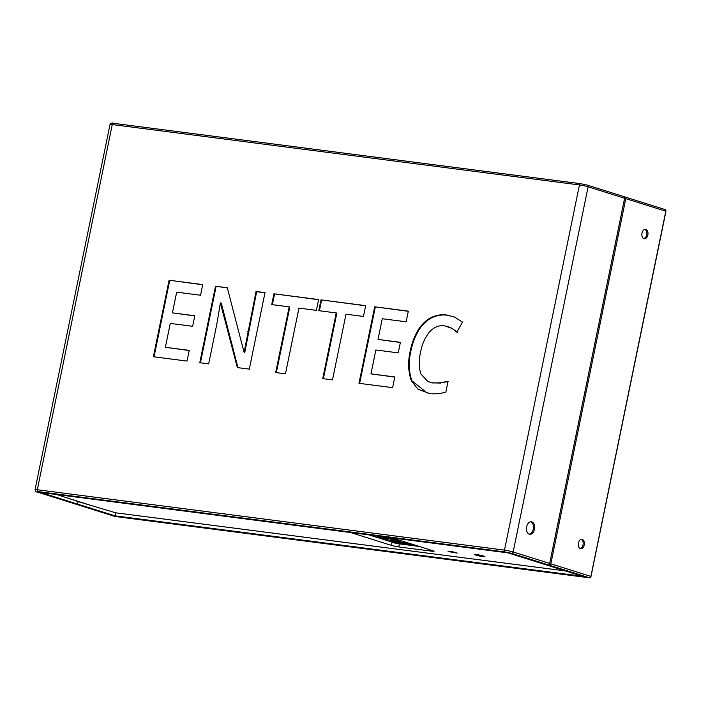 <?xml version="1.0" encoding="UTF-8"?>
<svg xmlns="http://www.w3.org/2000/svg" width="701" height="701" viewBox="0 0 701 701"><rect width="100%" height="100%" fill="white"/><g stroke="black" fill="none" stroke-linecap="round" stroke-linejoin="round"><path stroke-width="1.05" d="M392.069 542.136L391.403 545.369L350.588 532.532M392.061 537.886L432.876 550.732A5.345 0.464 -168.4 0 1 434.059 551.284A5.345 0.464 -168.4 0 1 432.149 551.249L398.773 546.938L399.404 543.88A5.345 0.464 11.6 0 1 393.831 542.811L393.857 542.705M408.219 544.607A1.262 0.815 -82.6 0 1 408.122 544.581L394.847 542.872A1.262 0.815 97.4 0 0 394.935 542.889L408.219 544.607A1.262 0.815 -82.6 0 0 408.552 544.546L408.639 544.09L413.967 544.782M395.25 542.924L417.367 545.851M394.277 542.819A1.262 0.955 -72.5 0 0 394.523 542.898L393.831 542.811M419.268 546.447L399.404 543.88M391.403 545.369A5.345 0.464 -168.4 0 0 398.773 546.938M405.458 544.134L405.467 543.52L408.639 544.09M387.066 538.202A1.568 1.192 107.5 0 1 385.787 538.981L384.025 538.754L384.569 537.886M398.396 542.846L397.651 543.179L389.695 540.208A1.568 1.192 -72.5 0 0 391.202 538.832L390.72 538.675M384.025 538.754L379.302 537.203L397.239 539.525M394.917 538.789L378.601 536.677L374.895 535.511M390.326 540.085L394.348 541.4M394.409 541.663L404.775 543.669L394.418 541.645M382.474 537.614L384.148 538.14M413.87 544.747L390.352 540.068M394.444 541.487L401.095 542.346L404.775 543.669M404.801 543.529L405.45 543.608M384.271 538.158L382.597 537.623M393.796 541.154L394.111 540.138L391.088 539.192M400.569 542.022L400.884 541.014L394.111 540.138L394.304 539.218L397.66 539.647M404.197 543.17L404.512 542.153L400.954 540.69M406.869 543.512L407.141 542.635M406.387 542.399L404.582 541.829M408.665 544.081L409.445 543.363M529.141 534.127A6.291 4.057 97.4 0 0 533.365 528.396A6.291 4.057 97.4 0 0 530.736 521.789M526.635 526.802A6.291 4.057 -82.6 0 1 531.34 521.798A6.291 4.057 -82.6 0 1 534.556 528.554A6.291 4.057 -82.6 0 1 529.728 534.267A6.291 4.057 -82.6 0 1 526.635 526.802M370.96 373.87L394.829 376.954L392.63 387.662L358.982 383.307L374.693 306.81L408.332 311.156L406.151 321.812L382.282 318.727L378.032 339.424L400.394 342.316L398.229 352.866L375.867 349.974L370.96 373.87L394.794 377.103M378.032 339.424L400.367 342.474M374.693 306.81L408.306 311.314M359.631 383.394L375.307 307.047M363.451 316.449L345.996 314.197L332.511 379.889L322.74 378.628L336.226 312.935L318.771 310.674L320.988 299.87L365.668 305.645L363.451 316.449M320.988 299.87L365.642 305.794M319.411 310.762L321.601 300.107M336.226 312.935L336.857 313.075L323.38 378.706M451.129 328.077L444.381 325.79C439.098 325.089 434.199 327.06 429.695 331.704C425.016 337.567 421.984 344.366 420.591 352.112C418.734 359.858 418.812 367.131 420.837 373.948L427.934 381.546L432.666 382.86L440.158 382.842L448.062 381.291L445.845 392.104C440.237 393.76 434.716 394.216 429.275 393.471L417.866 389.108L411.329 380.696C408.122 371.46 407.78 361.453 410.313 350.675C411.759 343.385 414.317 336.576 417.989 330.241C421.424 324.729 425.63 320.585 430.624 317.798C435.996 315.178 441.341 314.241 446.677 314.986L454.441 317.027L462.52 322.101L456.842 332.134L451.733 328.217L446.695 326.245M457.429 332.248L451.733 328.217M446.677 314.986L454.721 317.15M430.624 317.798L431.22 318.026C436.583 315.415 441.928 314.477 447.256 315.222M417.989 330.241L418.602 330.451C422.028 324.949 426.234 320.804 431.22 318.026M410.313 350.675L410.935 350.868C412.381 343.586 414.939 336.778 418.602 330.451M411.329 380.696L411.943 380.853C408.744 371.626 408.403 361.637 410.935 350.868M427.207 393.024L411.943 380.853M440.158 382.842L448.596 381.537M432.666 382.86L440.745 383.07M428.223 381.659L433.236 383.096M316.405 310.377L298.95 308.116L285.465 373.808L275.695 372.546L289.18 306.854L271.725 304.593L273.942 293.789L318.622 299.564L316.405 310.377M273.942 293.789L318.596 299.713M272.365 304.681L274.555 294.026M289.18 306.854L289.811 306.994L276.334 372.625M244.176 352.112L256.04 291.476L265.004 292.632L249.302 369.138L237.35 367.587L220.394 302.902L216.828 324.116L208.67 363.88L199.785 362.732L215.487 286.236L227.317 287.76L243.992 352.095L244.789 352.358L256.654 291.712L264.969 292.79M256.04 291.476L256.654 291.712M247.812 331.555L248.434 331.739M243.992 352.095L244.789 352.358M215.487 286.236L227.361 287.927M200.433 362.82L216.101 286.472M220.657 302.937L221.279 303.069L237.954 367.666M165.366 347.293L189.235 350.377L187.036 361.085L153.388 356.739L169.09 280.234L202.738 284.588L200.547 295.235L176.678 292.151L172.428 312.856L194.799 315.748L192.635 326.298L170.264 323.406L165.366 347.293L189.2 350.535M172.428 312.856L194.764 315.897M169.09 280.234L202.703 284.737M154.036 356.818L169.703 280.47M73.517 503.432A1.568 1.192 -72.5 0 0 73.824 503.528L74.998 503.896A1.568 1.192 107.5 0 1 74.841 503.861L114.946 516.471L589.471 577.808L549.321 565.199L624.915 196.946A1.568 1.192 107.5 0 1 625.791 198.637L550.828 563.814A1.568 1.192 107.5 0 1 549.321 565.199L548.156 564.831A1.568 1.192 -72.5 0 0 549.663 563.446L624.617 198.269A1.568 1.192 -72.5 0 0 623.741 196.578L587.543 185.195M77.592 504.124L40.895 492.505L508.067 552.887L582.251 576.222L115.078 515.84L77.592 504.124L78.109 501.592L56.93 494.573M624.048 196.674L624.915 196.946M448.999 551.687L447.957 551.205L452.662 551.748L457.201 553.098L448.999 551.687M475.646 555.061A5.345 0.464 11.6 0 1 474.463 554.509A5.345 0.464 11.6 0 1 479.791 555.131A5.345 0.464 11.6 0 1 484.934 556.664A5.345 0.464 11.6 0 1 481.421 556.384A5.345 0.464 11.6 0 1 475.646 555.061M91.831 505.684L64.755 497.167M641.985 233.135A4.714 3.041 97.4 0 0 644.307 238.734A4.714 3.041 97.4 0 0 647.934 234.449A4.714 3.041 97.4 0 0 645.516 229.376A4.714 3.041 97.4 0 0 641.985 233.135M643.728 238.568A4.714 3.041 97.4 0 0 646.743 234.292A4.714 3.041 97.4 0 0 644.911 229.393M580.104 548.506A4.714 3.041 97.4 0 0 583.118 544.23A4.714 3.041 97.4 0 0 581.287 539.332M578.36 543.073A4.714 3.041 -82.6 0 1 581.9 539.323A4.714 3.041 -82.6 0 1 584.31 544.388A4.714 3.041 -82.6 0 1 580.691 548.673A4.714 3.041 -82.6 0 1 578.36 543.073M114.64 516.041L589.339 577.79L590.654 577.563L590.847 576.406L550.828 563.814M590.654 577.563L665.792 211.299M565.628 570.956L115.7 512.808L78.109 501.592M115.7 512.808L115.078 515.84M432.289 550.548L432.149 551.249M408.122 544.581L405.397 544.169M407.833 544.493L407.956 543.88M369.217 534.942L394.523 542.898M389.695 540.208L385.787 538.981M378.601 536.677L375.683 535.774M393.024 538.193L378.47 536.134M394.356 541.347L394.234 541.961M397.747 542.714L397.651 543.179M407.307 543.739L407.185 544.353M405.511 544.142L405.634 543.52M245.639 343.367L246.261 343.56M580.507 183.688L113.562 123.332A1.568 1.016 97.4 0 0 113.448 123.306A1.568 1.016 97.4 0 0 112.265 124.559L579.438 184.941A1.568 1.016 -82.6 0 1 580.621 183.688A1.568 1.016 -82.6 0 1 580.735 183.715L587.236 185.099A1.568 1.192 107.5 0 1 588.113 186.79A6.291 0.552 -168.4 0 0 579.438 184.941L504.483 550.119A6.291 0.552 11.6 0 1 513.15 551.967L588.113 186.79L624.617 198.269M110.013 124.524L35.05 489.701A6.291 0.552 11.6 0 1 37.311 489.745L112.265 124.559A6.291 0.552 -168.4 0 0 110.013 124.524C111.301 123.017 112.449 122.605 113.448 123.306L580.621 183.688L587.394 185.134L623.899 196.613M504.483 550.119L37.311 489.745A1.568 1.016 97.4 0 0 37.968 491.585L505.141 551.967A1.568 1.016 -82.6 0 1 504.483 550.119M549.663 563.446L513.15 551.967A1.568 1.192 107.5 0 1 511.642 553.343L548.156 564.831M73.824 503.528L37.319 492.041L37.968 491.585M505.141 551.967L511.642 553.343M625.791 198.637L665.81 211.229A1.568 1.192 107.5 0 0 665.091 209.573L665.95 211.29L590.855 577.125M625.222 197.042L664.934 209.538A1.568 1.192 107.5 0 1 665.091 209.573L625.073 196.981M115.017 516.479L74.998 503.896M369.147 534.933L394.4 542.872M394.461 541.4L394.339 542.013M405.467 543.52L405.344 544.134M428.504 381.782L427.934 381.546M447.01 326.315L446.406 326.175M35.05 489.701C35.602 491.532 36.303 492.295 37.162 492.006L73.666 503.493"/></g></svg>
